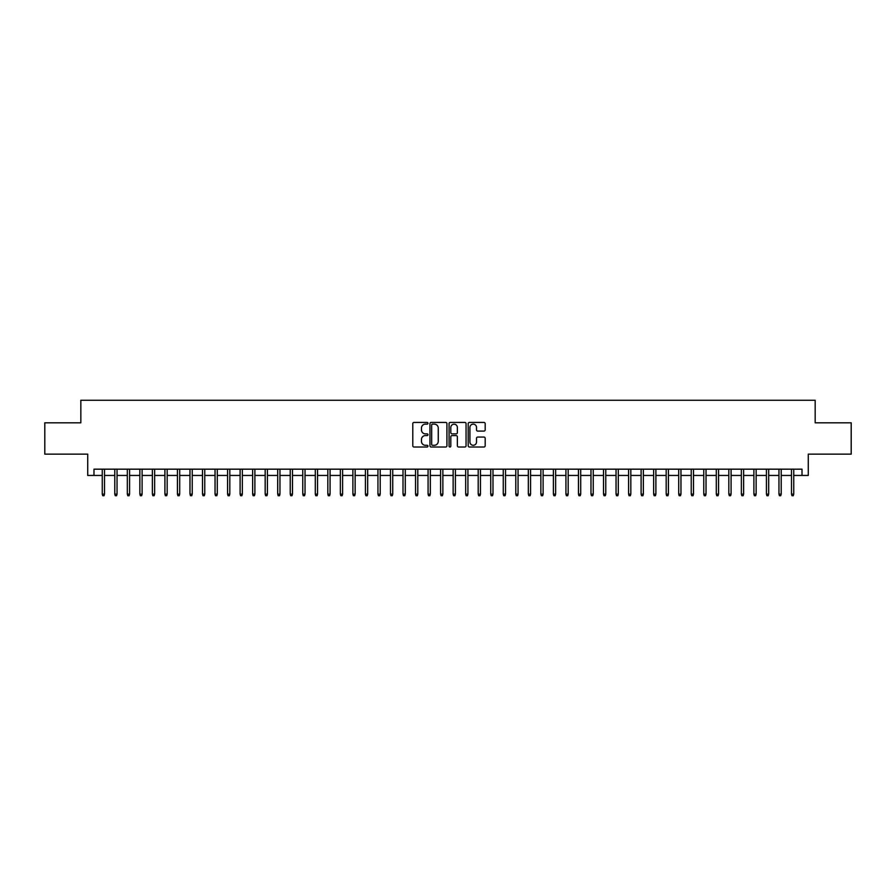 <?xml version="1.0" encoding="UTF-8"?>
<svg xmlns="http://www.w3.org/2000/svg" width="896" height="896" viewBox="0 0 896 896"><rect width="100%" height="100%" fill="white"/><g stroke="black" fill="none" stroke-linecap="round" stroke-linejoin="round"><path stroke-width="1.34" d="M427.952 423.282A0.862 0.862 0 0 0 427.09 422.419L414.019 422.419A1.232 1.232 0 0 0 412.787 423.651L412.787 445.782A1.232 1.232 0 0 0 414.019 447.014L427.09 447.014A0.862 0.862 0 0 0 427.952 446.152A0.862 0.862 0 0 0 427.09 445.29L425.398 445.29A3.931 3.931 0 0 1 421.467 441.358L421.467 439.51A3.931 3.931 0 0 1 425.398 435.579L427.09 435.579A0.862 0.862 0 0 0 427.952 434.717A0.862 0.862 0 0 0 427.09 433.854L425.398 433.854A3.931 3.931 0 0 1 421.467 429.923L421.467 428.075A3.931 3.931 0 0 1 425.398 424.133L427.09 424.133A0.862 0.862 0 0 0 427.952 423.282M483.952 431.088A1.232 1.232 0 0 0 485.173 429.856L485.173 423.651A1.232 1.232 0 0 0 483.952 422.419L469.437 422.419A1.232 1.232 0 0 0 468.205 423.651L468.205 445.782A1.232 1.232 0 0 0 469.437 447.014L483.952 447.014A1.232 1.232 0 0 0 485.173 445.782L485.173 438.278A1.232 1.232 0 0 0 483.952 437.058L477.736 437.058A1.232 1.232 0 0 0 476.504 438.278L476.504 442.008A3.293 3.293 0 0 1 473.211 445.29A3.293 3.293 0 0 1 469.93 442.008L469.93 427.426A3.293 3.293 0 0 1 473.211 424.133A3.293 3.293 0 0 1 476.504 427.426L476.504 429.856A1.232 1.232 0 0 0 477.736 431.088L483.952 431.088M93.99 475.44L93.99 469.179L802.01 469.179L802.01 475.44L808.282 475.44L808.282 454.138L851.2 454.138L851.2 422.811L815.17 422.811L815.17 400.254L80.83 400.254L80.83 422.811L44.8 422.811L44.8 454.138L87.718 454.138L87.718 475.44L102.256 475.44M446.925 423.651A1.232 1.232 0 0 0 445.693 422.419L431.178 422.419A1.232 1.232 0 0 0 429.946 423.651L429.946 445.782A1.232 1.232 0 0 0 431.178 447.014L445.693 447.014A1.232 1.232 0 0 0 446.925 445.782L446.925 423.651M450.307 422.419L464.822 422.419A1.232 1.232 0 0 1 466.054 423.651L466.054 445.782A1.232 1.232 0 0 1 464.822 447.014L458.606 447.014A1.232 1.232 0 0 1 457.374 445.782L457.374 436.811A1.232 1.232 0 0 0 456.154 435.579L452.032 435.579A1.232 1.232 0 0 0 450.8 436.811L450.8 446.152A0.862 0.862 0 0 1 449.938 447.014A0.862 0.862 0 0 1 449.075 446.152L449.075 423.651A1.232 1.232 0 0 1 450.307 422.419M104.507 475.44L114.789 475.44M117.04 475.44L127.322 475.44M129.573 475.44L139.854 475.44M142.106 475.44L152.387 475.44M154.638 475.44L164.909 475.44M167.171 475.44L177.442 475.44M179.704 475.44L189.974 475.44M192.237 475.44L202.507 475.44M204.77 475.44L215.04 475.44M217.291 475.44L227.573 475.44M229.824 475.44L240.106 475.44M242.357 475.44L252.638 475.44M254.89 475.44L265.171 475.44M267.422 475.44L277.693 475.44M279.955 475.44L290.226 475.44M292.488 475.44L302.758 475.44M305.021 475.44L315.291 475.44M317.542 475.44L327.824 475.44M330.075 475.44L340.357 475.44M342.608 475.44L352.89 475.44M355.141 475.44L365.422 475.44M367.674 475.44L377.944 475.44M380.206 475.44L390.477 475.44M392.739 475.44L403.01 475.44M405.272 475.44L415.542 475.44M417.794 475.44L428.075 475.44M430.326 475.44L440.608 475.44M442.859 475.44L453.141 475.44M455.392 475.44L465.674 475.44M467.925 475.44L478.206 475.44M480.458 475.44L490.728 475.44M492.99 475.44L503.261 475.44M505.523 475.44L515.794 475.44M518.056 475.44L528.326 475.44M530.578 475.44L540.859 475.44M543.11 475.44L553.392 475.44M555.643 475.44L565.925 475.44M568.176 475.44L578.458 475.44M580.709 475.44L590.979 475.44M593.242 475.44L603.512 475.44M605.774 475.44L616.045 475.44M618.307 475.44L628.578 475.44M630.829 475.44L641.11 475.44M643.362 475.44L653.643 475.44M655.894 475.44L666.176 475.44M668.427 475.44L678.709 475.44M680.96 475.44L691.23 475.44M693.493 475.44L703.763 475.44M706.026 475.44L716.296 475.44M718.558 475.44L728.829 475.44M731.091 475.44L741.362 475.44M743.613 475.44L753.894 475.44M756.146 475.44L766.427 475.44M768.678 475.44L778.96 475.44M781.211 475.44L791.493 475.44M793.744 475.44L802.01 475.44M432.533 424.133A0.862 0.862 0 0 0 431.67 424.995L431.67 444.438A0.862 0.862 0 0 0 432.533 445.29L434.314 445.29A3.931 3.931 0 0 0 438.256 441.358L438.256 428.075A3.931 3.931 0 0 0 434.314 424.133L432.533 424.133M457.374 427.493A3.293 3.293 0 0 0 454.093 424.2A3.293 3.293 0 0 0 450.8 427.493L450.8 432.622A1.232 1.232 0 0 0 452.032 433.854L456.154 433.854A1.232 1.232 0 0 0 457.374 432.622L457.374 427.493M102.256 494.11L102.76 495.746L104.014 495.746L104.507 494.11L102.256 494.11L102.256 469.179M104.507 494.11L104.507 469.179M114.789 494.11L115.293 495.746L116.547 495.746L117.04 494.11L114.789 494.11L114.789 469.179M117.04 494.11L117.04 469.179M127.322 494.11L127.826 495.746L129.069 495.746L129.573 494.11L127.322 494.11L127.322 469.179M129.573 494.11L129.573 469.179M139.854 494.11L140.347 495.746L141.602 495.746L142.106 494.11L139.854 494.11L139.854 469.179M142.106 494.11L142.106 469.179M152.387 494.11L152.88 495.746L154.134 495.746L154.638 494.11L152.387 494.11L152.387 469.179M154.638 494.11L154.638 469.179M164.909 494.11L165.413 495.746L166.667 495.746L167.171 494.11L164.909 494.11L164.909 469.179M167.171 494.11L167.171 469.179M177.442 494.11L177.946 495.746L179.2 495.746L179.704 494.11L177.442 494.11L177.442 469.179M179.704 494.11L179.704 469.179M189.974 494.11L190.478 495.746L191.733 495.746L192.237 494.11L189.974 494.11L189.974 469.179M192.237 494.11L192.237 469.179M202.507 494.11L203.011 495.746L204.266 495.746L204.77 494.11L202.507 494.11L202.507 469.179M204.77 494.11L204.77 469.179M215.04 494.11L215.544 495.746L216.798 495.746L217.291 494.11L215.04 494.11L215.04 469.179M217.291 494.11L217.291 469.179M227.573 494.11L228.077 495.746L229.331 495.746L229.824 494.11L227.573 494.11L227.573 469.179M229.824 494.11L229.824 469.179M240.106 494.11L240.61 495.746L241.853 495.746L242.357 494.11L240.106 494.11L240.106 469.179M242.357 494.11L242.357 469.179M252.638 494.11L253.131 495.746L254.386 495.746L254.89 494.11L252.638 494.11L252.638 469.179M254.89 494.11L254.89 469.179M265.171 494.11L265.664 495.746L266.918 495.746L267.422 494.11L265.171 494.11L265.171 469.179M267.422 494.11L267.422 469.179M277.693 494.11L278.197 495.746L279.451 495.746L279.955 494.11L277.693 494.11L277.693 469.179M279.955 494.11L279.955 469.179M290.226 494.11L290.73 495.746L291.984 495.746L292.488 494.11L290.226 494.11L290.226 469.179M292.488 494.11L292.488 469.179M302.758 494.11L303.262 495.746L304.517 495.746L305.021 494.11L302.758 494.11L302.758 469.179M305.021 494.11L305.021 469.179M315.291 494.11L315.795 495.746L317.05 495.746L317.542 494.11L315.291 494.11L315.291 469.179M317.542 494.11L317.542 469.179M327.824 494.11L328.328 495.746L329.582 495.746L330.075 494.11L327.824 494.11L327.824 469.179M330.075 494.11L330.075 469.179M340.357 494.11L340.861 495.746L342.104 495.746L342.608 494.11L340.357 494.11L340.357 469.179M342.608 494.11L342.608 469.179M352.89 494.11L353.382 495.746L354.637 495.746L355.141 494.11L352.89 494.11L352.89 469.179M355.141 494.11L355.141 469.179M365.422 494.11L365.915 495.746L367.17 495.746L367.674 494.11L365.422 494.11L365.422 469.179M367.674 494.11L367.674 469.179M377.944 494.11L378.448 495.746L379.702 495.746L380.206 494.11L377.944 494.11L377.944 469.179M380.206 494.11L380.206 469.179M390.477 494.11L390.981 495.746L392.235 495.746L392.739 494.11L390.477 494.11L390.477 469.179M392.739 494.11L392.739 469.179M403.01 494.11L403.514 495.746L404.768 495.746L405.272 494.11L403.01 494.11L403.01 469.179M405.272 494.11L405.272 469.179M415.542 494.11L416.046 495.746L417.301 495.746L417.794 494.11L415.542 494.11L415.542 469.179M417.794 494.11L417.794 469.179M428.075 494.11L428.579 495.746L429.834 495.746L430.326 494.11L428.075 494.11L428.075 469.179M430.326 494.11L430.326 469.179M440.608 494.11L441.112 495.746L442.366 495.746L442.859 494.11L440.608 494.11L440.608 469.179M442.859 494.11L442.859 469.179M453.141 494.11L453.634 495.746L454.888 495.746L455.392 494.11L453.141 494.11L453.141 469.179M455.392 494.11L455.392 469.179M465.674 494.11L466.166 495.746L467.421 495.746L467.925 494.11L465.674 494.11L465.674 469.179M467.925 494.11L467.925 469.179M478.206 494.11L478.699 495.746L479.954 495.746L480.458 494.11L478.206 494.11L478.206 469.179M480.458 494.11L480.458 469.179M490.728 494.11L491.232 495.746L492.486 495.746L492.99 494.11L490.728 494.11L490.728 469.179M492.99 494.11L492.99 469.179M503.261 494.11L503.765 495.746L505.019 495.746L505.523 494.11L503.261 494.11L503.261 469.179M505.523 494.11L505.523 469.179M515.794 494.11L516.298 495.746L517.552 495.746L518.056 494.11L515.794 494.11L515.794 469.179M518.056 494.11L518.056 469.179M528.326 494.11L528.83 495.746L530.085 495.746L530.578 494.11L528.326 494.11L528.326 469.179M530.578 494.11L530.578 469.179M540.859 494.11L541.363 495.746L542.618 495.746L543.11 494.11L540.859 494.11L540.859 469.179M543.11 494.11L543.11 469.179M553.392 494.11L553.896 495.746L555.139 495.746L555.643 494.11L553.392 494.11L553.392 469.179M555.643 494.11L555.643 469.179M565.925 494.11L566.418 495.746L567.672 495.746L568.176 494.11L565.925 494.11L565.925 469.179M568.176 494.11L568.176 469.179M578.458 494.11L578.95 495.746L580.205 495.746L580.709 494.11L578.458 494.11L578.458 469.179M580.709 494.11L580.709 469.179M590.979 494.11L591.483 495.746L592.738 495.746L593.242 494.11L590.979 494.11L590.979 469.179M593.242 494.11L593.242 469.179M603.512 494.11L604.016 495.746L605.27 495.746L605.774 494.11L603.512 494.11L603.512 469.179M605.774 494.11L605.774 469.179M616.045 494.11L616.549 495.746L617.803 495.746L618.307 494.11L616.045 494.11L616.045 469.179M618.307 494.11L618.307 469.179M628.578 494.11L629.082 495.746L630.336 495.746L630.829 494.11L628.578 494.11L628.578 469.179M630.829 494.11L630.829 469.179M641.11 494.11L641.614 495.746L642.869 495.746L643.362 494.11L641.11 494.11L641.11 469.179M643.362 494.11L643.362 469.179M653.643 494.11L654.147 495.746L655.39 495.746L655.894 494.11L653.643 494.11L653.643 469.179M655.894 494.11L655.894 469.179M666.176 494.11L666.669 495.746L667.923 495.746L668.427 494.11L666.176 494.11L666.176 469.179M668.427 494.11L668.427 469.179M678.709 494.11L679.202 495.746L680.456 495.746L680.96 494.11L678.709 494.11L678.709 469.179M680.96 494.11L680.96 469.179M691.23 494.11L691.734 495.746L692.989 495.746L693.493 494.11L691.23 494.11L691.23 469.179M693.493 494.11L693.493 469.179M703.763 494.11L704.267 495.746L705.522 495.746L706.026 494.11L703.763 494.11L703.763 469.179M706.026 494.11L706.026 469.179M716.296 494.11L716.8 495.746L718.054 495.746L718.558 494.11L716.296 494.11L716.296 469.179M718.558 494.11L718.558 469.179M728.829 494.11L729.333 495.746L730.587 495.746L731.091 494.11L728.829 494.11L728.829 469.179M731.091 494.11L731.091 469.179M741.362 494.11L741.866 495.746L743.12 495.746L743.613 494.11L741.362 494.11L741.362 469.179M743.613 494.11L743.613 469.179M753.894 494.11L754.398 495.746L755.653 495.746L756.146 494.11L753.894 494.11L753.894 469.179M756.146 494.11L756.146 469.179M766.427 494.11L766.931 495.746L768.174 495.746L768.678 494.11L766.427 494.11L766.427 469.179M768.678 494.11L768.678 469.179M778.96 494.11L779.453 495.746L780.707 495.746L781.211 494.11L778.96 494.11L778.96 469.179M781.211 494.11L781.211 469.179M791.493 494.11L791.986 495.746L793.24 495.746L793.744 494.11L791.493 494.11L791.493 469.179M793.744 494.11L793.744 469.179"/></g></svg>
